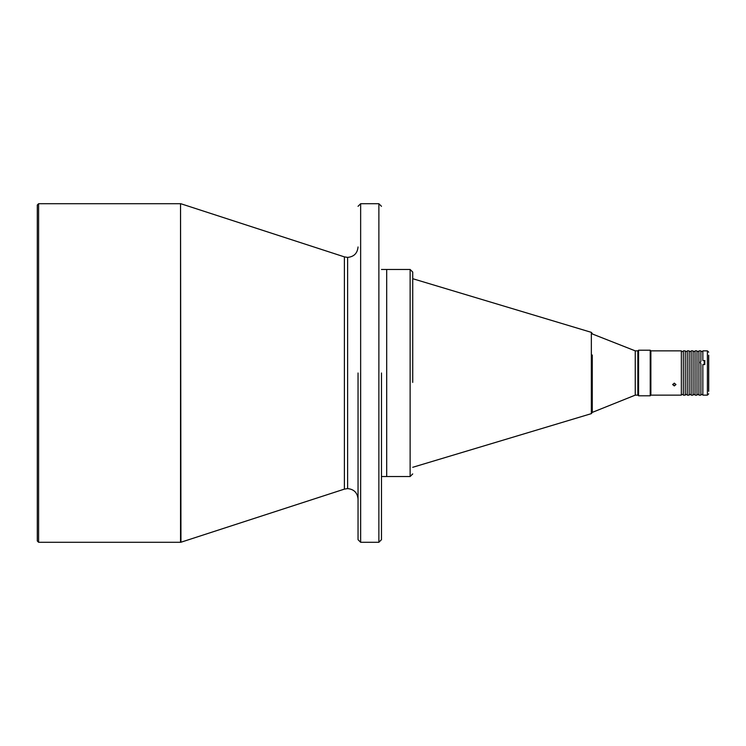 <?xml version="1.0" encoding="UTF-8"?>
<svg xmlns="http://www.w3.org/2000/svg" width="746" height="746" viewBox="0 0 746 746"><rect width="100%" height="100%" fill="white"/><g stroke="black" fill="none" stroke-linecap="round" stroke-linejoin="round"><path stroke-width="1.12" d="M37.3 205.01L37.3 540.99L38.605 542.286L38.605 203.714L37.3 205.01M358.043 373L358.043 539.684L358.043 373M381.476 373L381.476 539.684L381.476 373M381.476 269.474L386.689 269.474L386.689 476.526L381.476 476.526M386.689 476.396L386.689 269.604M412.734 382.4L412.734 272.076L410.132 269.474L410.132 476.526L386.82 476.526M635.247 395.138L637.849 395.138L637.849 350.862L635.247 350.862L635.247 395.138L592.268 412.398L592.268 355.021M637.914 350.862L637.914 395.138L638.567 395.79L638.567 350.21L637.914 350.862M650.876 350.862L650.876 395.138L681.35 395.138L681.35 350.862L650.876 350.862L650.223 350.21L650.223 395.79L638.567 395.79M674.309 383.155L672.687 384.582L674.309 385.934L675.941 384.582L674.309 383.155M675.923 384.404L674.309 385.579L672.696 384.404M683.308 373L683.308 395.138L685.257 395.138L685.257 350.862L683.308 350.862L683.308 373M687.215 373L687.215 395.138L689.164 395.138L689.164 350.862L687.215 350.862L687.215 373M691.122 373L691.122 395.138L693.071 395.138L693.071 350.862L691.122 350.862L691.122 373M695.03 351.534L693.071 351.534M695.03 394.466L693.071 394.466M695.03 373L695.03 395.138L696.978 395.138L696.978 350.862L695.03 350.862L695.03 373M698.937 373L698.937 395.138L700.886 395.138L700.886 363.899L700.233 362.444L700.886 361.055L700.886 350.862L698.937 350.862L698.937 373M700.242 362.612L700.886 361.055M704.271 360.756L702.844 360.449L704.271 360.756L704.271 364.57M702.844 351.534L700.886 351.534M702.844 394.466L700.886 394.466M704.793 360.756L704.793 364.57L702.844 364.57L702.844 395.138L707.394 395.138L708.7 393.832M702.844 360.449L702.844 350.862L707.394 350.862L707.394 395.138M704.793 364.57L704.793 360.449M708.7 391.314L708.7 355.245M344.4 489.115L347.617 488.602L347.617 257.398L344.4 256.885L344.4 489.115L180.952 542.23L180.541 203.714L180.541 542.286L38.605 542.286M360.644 203.714L378.875 203.714L378.875 542.286L360.644 542.286L360.644 203.714L358.043 206.316M412.734 278.706L591.345 332.352L591.345 413.648L412.734 467.294M180.541 203.714L38.605 203.714M344.4 256.885L180.952 203.77M347.617 488.602C353.949 489.227 357.418 492.696 358.043 499.027M347.617 257.398C353.949 256.773 357.418 253.304 358.043 246.973M360.644 542.286L358.043 539.684M378.875 203.714L381.476 206.316M378.875 542.286L381.476 539.684M410.132 269.474L386.82 269.474M410.132 476.526L412.734 473.924M591.345 413.648L592.268 412.398M591.345 332.352L592.268 333.602M635.247 350.862L592.268 333.938M650.223 350.21L638.567 350.21M650.876 395.138L650.223 395.79M683.308 351.534L681.35 351.534M683.308 394.466L681.35 394.466M687.215 351.534L685.257 351.534M687.215 394.466L685.257 394.466M691.122 351.534L689.164 351.534M691.122 394.466L689.164 394.466M698.937 351.534L696.978 351.534M698.937 394.466L696.978 394.466M707.394 350.862L708.7 352.168"/></g></svg>
